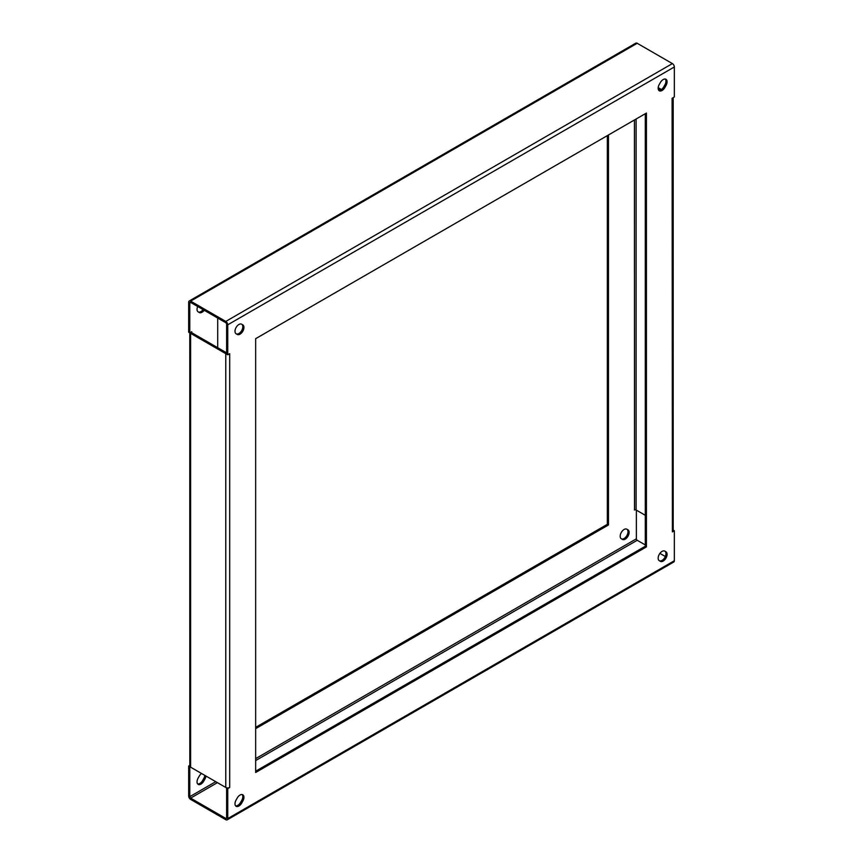 <?xml version="1.0" encoding="UTF-8"?>
<svg xmlns="http://www.w3.org/2000/svg" width="863" height="863" viewBox="0 0 863 863"><rect width="100%" height="100%" fill="white"/><g stroke="black" fill="none" stroke-linecap="round" stroke-linejoin="round"><path stroke-width="1.29" d="M197.681 783.949A5.523 3.193 120 0 0 199.828 783.453A5.523 3.193 120 0 0 202.589 780.54L203.711 778.599A5.523 3.193 120 0 0 204.822 775.373M205.933 776.01A5.523 3.193 -60 0 1 204.822 779.246L203.711 781.177A5.523 3.193 -60 0 1 200.95 784.1A5.523 3.193 -60 0 1 198.177 784.37A5.523 3.193 -60 0 1 198.177 777.995L199.299 776.053A5.523 3.193 -60 0 1 201.543 773.475M235.642 805.869A5.523 3.193 120 0 0 237.789 805.373A5.523 3.193 120 0 0 240.55 802.45L241.672 800.519A5.523 3.193 120 0 0 242.169 794.564M236.138 799.904A5.523 3.193 120 0 0 236.138 806.29A5.523 3.193 120 0 0 238.911 806.02A5.523 3.193 120 0 0 241.672 803.097L242.783 801.166A5.523 3.193 120 0 0 242.783 794.78A5.523 3.193 120 0 0 237.26 797.973L236.138 799.904M621.338 538.782A5.523 3.193 120 0 0 624.089 538.512A5.523 3.193 120 0 0 627.703 533.636A5.523 3.193 120 0 0 626.862 529.213L627.973 529.85A5.523 3.193 -60 0 1 628.825 534.283A5.523 3.193 -60 0 1 625.211 539.148A5.523 3.193 -60 0 1 622.45 539.429L621.328 538.782A5.523 3.193 -60 0 1 621.328 532.395A5.523 3.193 -60 0 1 626.862 529.213L627.973 529.85M659.3 560.702A5.523 3.193 120 0 0 662.05 560.421A5.523 3.193 120 0 0 665.664 555.556A5.523 3.193 120 0 0 664.823 551.123L664.823 551.123A5.523 3.193 120 0 0 659.289 554.316A5.523 3.193 120 0 0 659.289 560.702L660.411 561.338A5.523 3.193 120 0 0 663.172 561.069A5.523 3.193 120 0 0 666.786 556.193A5.523 3.193 120 0 0 665.934 551.77L664.823 551.123M204.207 310.259A5.523 3.193 -60 0 1 202.061 312.244A5.523 3.193 -60 0 1 199.299 312.525L198.177 311.877A5.523 3.193 120 0 0 200.95 311.597A5.523 3.193 120 0 0 203.096 309.623M236.149 333.798A5.523 3.193 120 0 0 238.911 333.517A5.523 3.193 120 0 0 242.514 328.652A5.523 3.193 120 0 0 241.672 324.218L241.672 324.218A5.523 3.193 120 0 0 236.138 327.411A5.523 3.193 120 0 0 236.138 333.787L237.26 334.434A5.523 3.193 120 0 0 240.022 334.164A5.523 3.193 120 0 0 243.636 329.288A5.523 3.193 120 0 0 242.783 324.866L241.672 324.218M658.793 90.356A5.523 3.193 120 0 0 660.939 89.86A5.523 3.193 120 0 0 663.701 86.947L664.823 85.005A5.523 3.193 120 0 0 665.319 79.051M659.289 84.401A5.523 3.193 120 0 0 659.289 90.777A5.523 3.193 120 0 0 662.05 90.507A5.523 3.193 120 0 0 664.823 87.584L665.934 85.653A5.523 3.193 120 0 0 665.934 79.277A5.523 3.193 120 0 0 660.411 82.46L659.289 84.401M226.624 817.941A1.187 0.68 60 0 1 225.782 818.426L226.624 817.941L226.624 787.962L227.746 788.609L227.746 818.588A2.762 1.597 -120 0 1 227.174 819.85A2.762 1.597 -120 0 1 225.782 819.71L190.615 799.408A2.762 1.597 -120 0 1 188.663 796.02L188.663 766.053L189.784 766.689L189.784 796.668L215.739 781.673M217.422 782.644L190.615 798.124L225.782 818.426M190.615 798.124A1.187 0.68 60 0 1 189.784 796.668M189.968 332.762A2.762 1.597 0 0 0 190.615 333.366L225.782 353.668A2.762 1.597 0 0 0 226.624 354.003M190.615 333.366L190.615 767.175L225.782 787.477L225.782 353.668M189.234 300.993L635.826 43.15A2.762 1.597 60 0 1 637.218 43.29L672.385 63.592A2.762 1.597 60 0 1 674.337 66.98L227.746 324.812A2.762 1.597 -120 0 0 225.782 321.435L190.615 301.122A2.762 1.597 -120 0 0 189.234 300.993A2.762 1.597 -120 0 0 188.663 302.255L188.663 332.233L189.784 332.87L189.784 302.902A1.187 0.68 60 0 1 190.615 302.417L189.784 302.902M673.194 97.616L673.194 530.767A2.762 1.597 180 0 1 672.385 531.888L672.104 98.242L674.337 96.947L674.337 66.98M658.178 87.627L661.457 89.525M672.385 531.888L674.337 530.767L674.337 560.745A2.762 1.597 60 0 1 673.766 562.007L227.174 819.85M229.536 353.754A2.762 1.597 0 0 0 229.698 353.668L227.746 354.79L227.746 324.812M227.746 788.609L229.698 787.477A2.762 1.597 180 0 1 225.782 787.477M646.419 546.883L646.419 113.064L255.653 338.674L255.653 772.493L646.419 546.883L645.308 546.247L255.653 771.209M189.806 765.384L188.663 766.053M607.347 135.631L607.347 524.326L255.653 727.369M226.624 352.859L191.737 332.719A1.187 0.68 180 0 1 191.737 331.748L189.784 332.87L189.806 766.042A2.762 1.597 180 0 0 190.615 767.175M636.376 510.141L636.376 538.825A1.187 0.68 -120 0 0 637.218 540.281L645.308 544.952M634.521 509.925L634.424 119.989M607.347 524.326L608.458 524.974L608.458 134.984M608.458 524.974L255.653 728.663M217.692 347.703L217.692 318.048M198.177 311.877A5.523 3.193 -60 0 1 197.681 306.494M227.746 354.79L226.624 354.143L226.624 324.175A1.187 0.68 60 0 0 225.782 322.719L190.615 302.417M673.216 530.13L674.337 530.767M645.308 546.247L645.308 113.711M659.904 553.377L665.319 556.506M645.308 515.297L636.096 509.979A1.187 0.68 0 0 0 634.424 509.979M658.199 88.932L660.324 90.162M229.698 353.668L229.698 787.477M227.746 818.588L674.337 560.745M191.737 331.748L191.737 332.719M255.653 758.642L636.376 538.825M637.218 43.29L190.615 301.122M225.782 321.435L672.385 63.592M637.218 540.281L255.653 760.573M636.096 119.029L636.096 509.979M664.823 87.584L663.701 86.947M665.934 85.653L664.823 85.005M242.783 801.166L241.672 800.519M241.672 803.097L240.55 802.45M203.711 781.177L202.589 780.54M204.822 779.246L203.711 778.599"/></g></svg>
